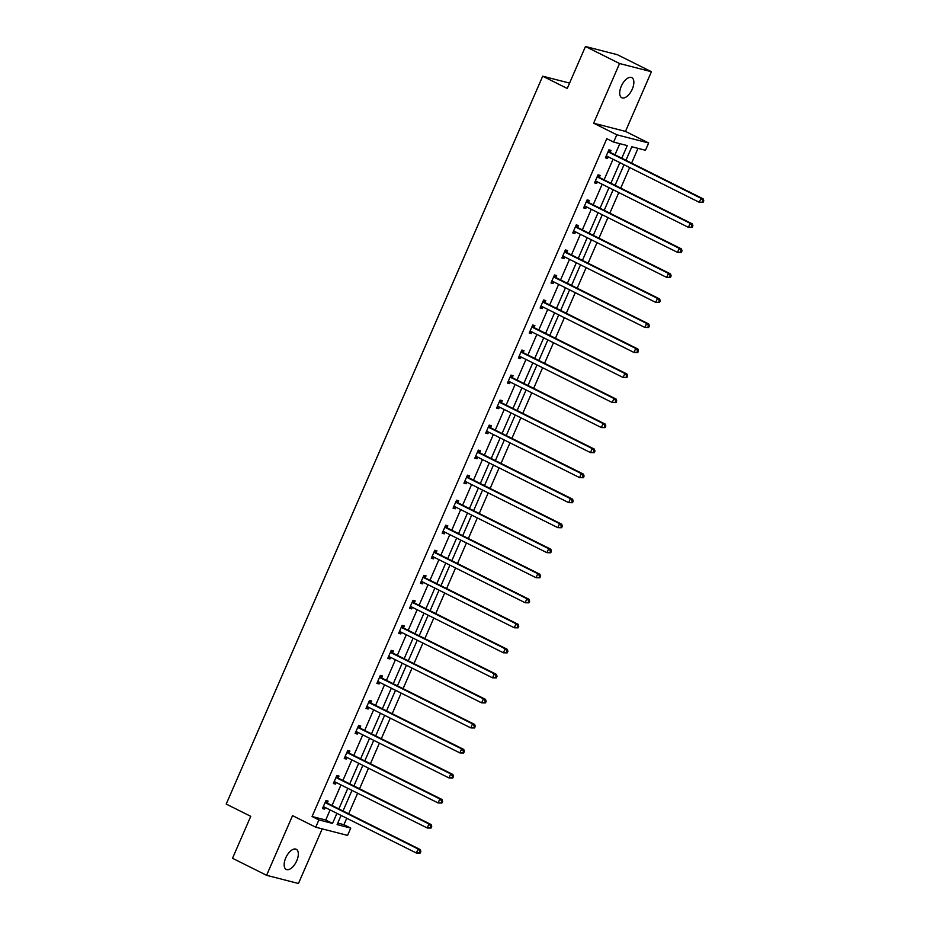 <?xml version="1.0" encoding="UTF-8"?>
<svg xmlns="http://www.w3.org/2000/svg" width="930" height="930" viewBox="0 0 930 930"><rect width="100%" height="100%" fill="white"/><g stroke="black" fill="none" stroke-linecap="round" stroke-linejoin="round"><path stroke-width="1.4" d="M285.731 857.937A11.241 5.592 -63.5 0 1 296.275 849.288A11.241 5.592 -63.5 0 1 296.751 860.773A11.241 5.592 -63.5 0 1 286.219 869.411A11.241 5.592 -63.5 0 1 285.731 857.937M621.263 86.258A11.241 5.592 -63.5 0 1 631.807 77.62A11.241 5.592 -63.5 0 1 632.284 89.094A11.241 5.592 -63.5 0 1 621.752 97.731A11.241 5.592 -63.5 0 1 621.263 86.258M337.753 823.108L343.937 824.689L350.75 828.095L347.576 835.396L315.723 827.212L292.543 815.633L266.596 875.304L232.512 858.285L250.751 816.331L226.211 804.066L542.702 76.19L567.242 88.455L585.481 46.5L617.346 54.696L651.43 71.715L619.566 63.531L593.619 123.202L616.799 134.78L648.652 142.976L645.478 150.276L631.83 146.766L625.96 160.274M585.481 46.5L619.566 63.531M266.596 875.304L298.449 883.5L322.21 828.874M593.619 123.202L625.471 131.397L651.43 71.715M625.471 131.397L648.652 142.976M343.937 824.689L346.739 818.249M348.669 813.808L357.62 793.22M359.55 788.779L368.501 768.192M370.431 763.751L379.394 743.163M381.323 738.722L390.275 718.134M392.204 713.694L401.156 693.106M403.085 688.665L412.037 668.077M413.966 663.636L422.918 643.048M424.847 638.619L433.799 618.032M435.728 613.591L444.68 593.003M446.609 588.562L455.561 567.974M457.49 563.534L466.442 542.946M468.371 538.505L477.323 517.917M479.252 513.476L488.215 492.888M490.145 488.448L499.096 467.86M501.026 463.419L509.977 442.831M511.907 438.39L520.858 417.803M522.788 413.373L531.739 392.786M533.669 388.345L542.62 367.757M544.55 363.316L553.501 342.728M555.431 338.288L564.382 317.7M566.312 313.259L575.263 292.671M577.193 288.23L586.144 267.642M588.074 263.202L597.037 242.614M598.967 238.173L607.918 217.585M609.848 213.144L618.799 192.556M620.729 188.127L629.68 167.54M631.61 163.099L638.015 148.358M569.567 83.096L542.702 76.19M338.218 777.864L338.997 776.062L336.846 775.515L333.358 783.537L335.509 784.083L336.195 782.514M359.98 727.806L360.759 726.016L358.608 725.458L355.121 733.479L357.271 734.037L357.957 732.456M381.742 677.749L382.521 675.959L380.37 675.401L376.882 683.422L379.033 683.98L379.719 682.399M403.504 627.692L404.283 625.902L402.132 625.344L398.645 633.365L400.795 633.923L401.481 632.342M425.266 577.646L426.056 575.844L423.894 575.298L420.406 583.319L422.569 583.866L423.255 582.296M447.039 527.589L447.818 525.799L445.668 525.241L442.18 533.262L444.331 533.82L445.017 532.239M468.801 477.532L469.58 475.742L467.43 475.184L463.942 483.205L466.093 483.763L466.779 482.182M490.563 427.475L491.342 425.684L489.192 425.126L485.704 433.148L487.855 433.706L488.541 432.125M512.325 377.429L513.104 375.627L510.954 375.081L507.466 383.102L509.617 383.648L510.303 382.079M534.099 327.372L534.878 325.57L532.716 325.023L529.228 333.045L531.39 333.591L532.076 332.022M555.861 277.314L556.64 275.524L554.489 274.966L551.002 282.987L553.152 283.545L553.838 281.964M577.623 227.257L578.402 225.467L576.251 224.909L572.764 232.93L574.914 233.488L575.6 231.907M599.385 177.212L600.164 175.41L598.013 174.863L594.526 182.885L596.676 183.431L597.362 181.862M621.786 158.193L627.273 145.591L613.626 142.081L606.802 138.675L312.073 816.505L325.721 820.016L330.103 809.937M332.033 805.496L340.985 784.908M342.914 780.468L351.877 759.88M353.807 755.439L362.758 734.851M364.688 730.41L373.639 709.823M375.569 705.382L384.52 684.794M386.45 680.365L395.401 659.777M397.331 655.336L406.282 634.748M408.212 630.308L417.163 609.72M419.093 605.279L428.044 584.691M429.974 580.25L438.925 559.662M440.855 555.222L449.806 534.634M451.748 530.193L460.699 509.605M462.629 505.164L471.58 484.577M473.51 480.136L482.461 459.548M484.391 455.119L493.342 434.531M495.272 430.09L504.223 409.502M506.153 405.062L515.104 384.474M517.034 380.033L525.985 359.445M527.915 355.004L536.866 334.416M538.796 329.976L547.747 309.388M549.677 304.947L558.628 284.359M560.569 279.918L569.52 259.331M571.45 254.89L580.401 234.302M582.331 229.873L591.282 209.285M593.212 204.844L602.163 184.256M604.093 179.816L613.044 159.228M614.974 154.787L619.81 143.673M610.266 152.183L611.045 150.381L608.894 149.835L605.407 157.856L607.557 158.402L608.243 156.833M588.504 202.229L589.283 200.438L587.132 199.88L583.645 207.902L585.795 208.46L586.481 206.879M566.742 252.286L567.521 250.496L565.37 249.938L561.883 257.959L564.033 258.517L564.719 256.936M544.98 302.343L545.759 300.553L543.608 299.995L540.121 308.016L542.271 308.574L542.957 306.993M523.206 352.4L523.997 350.598L521.835 350.052L518.347 358.073L520.509 358.62L521.184 357.05M501.444 402.446L502.223 400.656L500.073 400.098L496.585 408.131L498.736 408.677L499.422 407.096M479.682 452.503L480.461 450.713L478.311 450.155L474.823 458.176L476.974 458.734L477.66 457.153M457.92 502.56L458.699 500.77L456.549 500.212L453.061 508.233L455.212 508.791L455.898 507.21M436.158 552.618L436.937 550.816L434.787 550.269L431.299 558.291L433.45 558.837L434.136 557.268M414.385 602.675L415.175 600.873L413.013 600.327L409.526 608.348L411.676 608.894L412.362 607.325M392.623 652.721L393.402 650.93L391.251 650.372L387.764 658.394L389.914 658.952L390.6 657.371M370.861 702.778L371.64 700.988L369.489 700.43L366.002 708.451L368.152 709.009L368.838 707.428M349.099 752.835L349.878 751.033L347.727 750.487L344.24 758.508L346.39 759.066L347.076 757.485M327.337 802.892L328.116 801.09L325.965 800.544L322.478 808.565L324.628 809.112L325.314 807.542M613.626 142.081L616.799 134.78M315.723 827.212L318.897 819.911L332.545 823.422L336.927 813.343M312.073 816.505L318.897 819.911M338.857 808.902L347.808 788.315M349.738 783.874L358.689 763.286M360.619 758.845L369.57 738.257M371.5 733.817L380.451 713.229M382.381 708.788L391.332 688.2M393.262 683.759L402.213 663.171M404.143 658.742L413.094 638.154M415.024 633.714L423.987 613.126M425.917 608.685L434.868 588.097M436.798 583.656L445.749 563.069M447.679 558.628L456.63 538.04M458.56 533.599L467.511 513.011M469.441 508.571L478.392 487.983M480.322 483.542L489.273 462.954M491.203 458.513L500.154 437.925M502.084 433.496L511.035 412.908M512.965 408.468L521.916 387.88M523.846 383.439L532.809 362.851M534.738 358.41L543.69 337.823M545.619 333.382L554.571 312.794M556.5 308.353L565.452 287.765M567.381 283.325L576.333 262.737M578.262 258.296L587.214 237.708M589.143 233.267L598.095 212.691M600.024 208.25L608.976 187.662M610.905 183.222L619.857 162.634M341.089 815.424L337.102 824.585L350.75 828.095M624.03 164.715L615.079 185.303M613.149 189.743L604.198 210.331M602.268 214.772L593.317 235.36M591.387 239.801L582.436 260.388M580.506 264.818L571.543 285.405M569.613 289.846L560.662 310.434M558.732 314.875L549.781 335.463M547.851 339.903L538.9 360.491M536.97 364.932L528.019 385.52M526.089 389.961L517.138 410.549M515.208 414.989L506.257 435.577M504.327 440.018L495.376 460.606M493.446 465.035L484.495 485.623M482.565 490.064L473.614 510.651M471.673 515.092L462.722 535.68M460.792 540.121L451.841 560.709M449.911 565.149L440.96 585.737M439.03 590.178L430.079 610.766M428.149 615.207L419.198 635.794M417.268 640.235L408.317 660.823M406.387 665.264L397.436 685.852M395.506 690.281L386.555 710.869M384.625 715.31L375.674 735.897M373.744 740.338L364.793 760.926M362.851 765.367L353.9 785.955M351.97 790.395L343.019 810.983M325.721 820.016L332.545 823.422M605.593 157.426L607.557 158.402M594.712 182.454L596.676 183.431M583.831 207.483L585.795 208.46M572.95 232.5L574.914 233.488M562.069 257.529L564.033 258.517M551.188 282.557L553.152 283.545M540.307 307.586L542.271 308.574M529.414 332.615L531.39 333.591M518.533 357.643L520.509 358.62M507.652 382.672L509.617 383.648M496.771 407.7L498.736 408.677M485.89 432.729L487.855 433.706M475.009 457.746L476.974 458.734M464.128 482.775L466.093 483.763M453.247 507.803L455.212 508.791M442.366 532.832L444.331 533.82M431.485 557.861L433.45 558.837M420.593 582.889L422.569 583.866M409.712 607.918L411.676 608.894M398.831 632.946L400.795 633.923M387.95 657.963L389.914 658.952M377.069 682.992L379.033 683.98M366.188 708.021L368.152 709.009M355.307 733.049L357.271 734.037M344.425 758.078L346.39 759.066M333.545 783.107L335.509 784.083M322.663 808.135L324.628 809.112M703.092 202.38L703.789 200.775L702.929 200.555L702.231 202.159L703.092 202.38L699.29 202.31L606.988 156.205A1.755 1.511 -75.6 0 0 606.43 156.066L606.186 156.054M702.231 202.159L699.29 202.31L701.034 198.299L703.185 198.857L610.882 152.741A1.755 1.511 -75.6 0 1 610.429 152.369L608.708 150.265M608.115 151.625L608.278 151.822A1.755 1.511 -75.6 0 0 608.731 152.195L701.034 198.299L702.929 200.555M607.79 156.6L605.965 156.554M703.789 200.775L703.185 198.857M692.211 227.408L692.908 225.804L692.048 225.583L691.35 227.187L692.211 227.408L688.409 227.339L596.107 181.234A1.755 1.511 -75.6 0 0 595.549 181.094L595.305 181.083M691.35 227.187L688.409 227.339L690.153 223.328L692.304 223.874L600.001 177.769A1.755 1.511 -75.6 0 1 599.548 177.398L597.827 175.293M597.234 176.654L597.397 176.851A1.755 1.511 -75.6 0 0 597.851 177.212L690.153 223.328L692.048 225.583M596.909 181.629L595.084 181.583M692.908 225.804L692.304 223.874M681.33 252.437L682.027 250.833L681.167 250.612L680.469 252.216L681.33 252.437L677.517 252.367L585.226 206.251A1.755 1.511 -75.6 0 0 584.668 206.111L584.424 206.111M680.469 252.216L677.517 252.367L679.272 248.357L681.423 248.903L589.12 202.798A1.755 1.511 -75.6 0 1 588.667 202.426L586.946 200.322M586.353 201.682L586.516 201.88A1.755 1.511 -75.6 0 0 586.97 202.24L679.272 248.357L681.167 250.612M586.016 206.658L584.203 206.611M682.027 250.833L681.423 248.903M670.437 277.466L671.135 275.861L670.274 275.64L669.577 277.245L670.437 277.466L666.636 277.396L574.345 231.279A1.755 1.511 -75.6 0 0 573.787 231.14L573.543 231.14M669.577 277.245L666.636 277.396L668.379 273.385L670.542 273.932L578.239 227.827A1.755 1.511 -75.6 0 1 577.786 227.455L576.065 225.351M575.472 226.711L575.624 226.897A1.755 1.511 -75.6 0 0 576.089 227.269L668.379 273.385L670.274 275.64M575.135 231.686L573.322 231.64M671.135 275.861L670.542 273.932M659.556 302.483L660.254 300.878L659.393 300.657L658.696 302.262L659.556 302.483L655.755 302.413L563.464 256.308A1.755 1.511 -75.6 0 0 562.906 256.169L562.662 256.169M658.696 302.262L655.755 302.413L657.498 298.402L659.649 298.96L567.358 252.855A1.755 1.511 -75.6 0 1 566.893 252.483L565.184 250.379M564.591 251.739L564.743 251.925A1.755 1.511 -75.6 0 0 565.207 252.297L657.498 298.402L659.393 300.657M564.254 256.703L562.441 256.668M660.254 300.878L659.649 298.96M648.675 327.511L649.373 325.907L648.512 325.686L647.815 327.29L648.675 327.511L644.874 327.441L552.583 281.337A1.755 1.511 -75.6 0 0 552.025 281.197L551.781 281.197M647.815 327.29L644.874 327.441L646.617 323.431L648.768 323.989L556.477 277.884A1.755 1.511 -75.6 0 1 556.012 277.512L554.292 275.396M553.71 276.756L553.862 276.954A1.755 1.511 -75.6 0 0 554.327 277.326L646.617 323.431L648.512 325.686M553.373 281.732L551.56 281.697M649.373 325.907L648.768 323.989M637.794 352.54L638.492 350.936L637.631 350.715L636.934 352.319L637.794 352.54L633.993 352.47L541.702 306.365A1.755 1.511 -75.6 0 0 541.132 306.226L540.9 306.226M636.934 352.319L633.993 352.47L635.736 348.459L637.887 349.017L545.596 302.913A1.755 1.511 -75.6 0 1 545.131 302.541L543.411 300.425M542.818 301.785L542.981 301.983A1.755 1.511 -75.6 0 0 543.446 302.355L635.736 348.459L637.631 350.715M542.492 306.761L540.679 306.726M638.492 350.936L637.887 349.017M626.913 377.568L627.611 375.964L626.75 375.743L626.053 377.348L626.913 377.568L623.112 377.499L530.809 331.394A1.755 1.511 -75.6 0 0 530.251 331.254L530.019 331.243M626.053 377.348L623.112 377.499L624.855 373.488L627.006 374.046L534.715 327.93A1.755 1.511 -75.6 0 1 534.25 327.569L532.53 325.454M531.937 326.814L532.1 327.011A1.755 1.511 -75.6 0 0 532.553 327.383L624.855 373.488L626.75 375.743M531.611 331.789L529.798 331.754M627.611 375.964L627.006 374.046M616.032 402.597L616.73 400.993L615.869 400.772L615.172 402.376L616.032 402.597L612.231 402.527L519.928 356.423A1.755 1.511 -75.6 0 0 519.37 356.283L519.126 356.271M615.172 402.376L612.231 402.527L613.974 398.517L616.125 399.075L523.834 352.958A1.755 1.511 -75.6 0 1 523.369 352.586L521.649 350.482M521.056 351.842L521.219 352.04A1.755 1.511 -75.6 0 0 521.672 352.412L613.974 398.517L615.869 400.772M520.73 356.818L518.917 356.783M616.73 400.993L616.125 399.075M605.151 427.626L605.849 426.021L604.988 425.8L604.291 427.405L605.151 427.626L601.35 427.556L509.047 381.451A1.755 1.511 -75.6 0 0 508.489 381.312L508.245 381.3M604.291 427.405L601.35 427.556L603.093 423.545L605.244 424.103L512.942 377.987A1.755 1.511 -75.6 0 1 512.488 377.615L510.768 375.511M510.175 376.871L510.338 377.069A1.755 1.511 -75.6 0 0 510.791 377.441L603.093 423.545L604.988 425.8M509.849 381.846L508.036 381.8M605.849 426.021L605.244 424.103M594.27 452.654L594.968 451.05L594.107 450.829L593.41 452.433L594.27 452.654L590.469 452.585L498.166 406.468A1.755 1.511 -75.6 0 0 497.608 406.34L497.364 406.329M593.41 452.433L590.469 452.585L592.212 448.574L594.363 449.12L502.061 403.016A1.755 1.511 -75.6 0 1 501.607 402.644L499.887 400.539M499.294 401.9L499.457 402.097A1.755 1.511 -75.6 0 0 499.91 402.458L592.212 448.574L594.107 450.829M498.968 406.875L497.143 406.829M594.968 451.05L594.363 449.12M583.389 477.683L584.087 476.079L583.226 475.858L582.529 477.462L583.389 477.683L579.588 477.613L487.285 431.497A1.755 1.511 -75.6 0 0 486.727 431.357L486.483 431.357M582.529 477.462L579.588 477.613L581.331 473.603L583.482 474.149L491.18 428.044A1.755 1.511 -75.6 0 1 490.726 427.672L489.006 425.568M488.413 426.928L488.576 427.114A1.755 1.511 -75.6 0 0 489.029 427.486L581.331 473.603L583.226 475.858M488.087 431.904L486.262 431.857M584.087 476.079L583.482 474.149M572.508 502.712L573.206 501.107L572.345 500.886L571.636 502.491L572.508 502.712L568.695 502.642L476.404 456.525A1.755 1.511 -75.6 0 0 475.846 456.386L475.602 456.386M571.636 502.491L568.695 502.642L570.439 498.631L572.601 499.178L480.299 453.073A1.755 1.511 -75.6 0 1 479.845 452.701L478.125 450.597M477.532 451.957L477.683 452.143A1.755 1.511 -75.6 0 0 478.148 452.515L570.439 498.631L572.345 500.886M477.195 456.921L475.381 456.886M573.206 501.107L572.601 499.178M561.615 527.729L562.313 526.124L561.453 525.903L560.755 527.508L561.615 527.729L557.814 527.659L465.523 481.554A1.755 1.511 -75.6 0 0 464.965 481.415L464.721 481.415M560.755 527.508L557.814 527.659L559.558 523.648L561.72 524.206L469.418 478.101A1.755 1.511 -75.6 0 1 468.964 477.729L467.244 475.625M466.651 476.985L466.802 477.171A1.755 1.511 -75.6 0 0 467.267 477.543L559.558 523.648L561.453 525.903M466.314 481.949L464.5 481.914M562.313 526.124L561.72 524.206M550.734 552.757L551.432 551.153L550.572 550.932L549.874 552.536L550.734 552.757L546.933 552.687L454.642 506.583A1.755 1.511 -75.6 0 0 454.084 506.443L453.84 506.443M549.874 552.536L546.933 552.687L548.677 548.677L550.827 549.235L458.537 503.13A1.755 1.511 -75.6 0 1 458.072 502.758L456.351 500.642M455.77 502.002L455.921 502.2A1.755 1.511 -75.6 0 0 456.386 502.572L548.677 548.677L550.572 550.932M455.433 506.978L453.619 506.943M551.432 551.153L550.827 549.235M539.853 577.786L540.551 576.182L539.691 575.961L538.993 577.565L539.853 577.786L536.052 577.716L443.761 531.611A1.755 1.511 -75.6 0 0 443.192 531.472L442.959 531.472M538.993 577.565L536.052 577.716L537.796 573.705L539.946 574.263L447.656 528.147A1.755 1.511 -75.6 0 1 447.191 527.787L445.47 525.671M444.889 527.031L445.04 527.229A1.755 1.511 -75.6 0 0 445.505 527.601L537.796 573.705L539.691 575.961M444.552 532.007L442.738 531.972M540.551 576.182L539.946 574.263M528.972 602.814L529.67 601.21L528.81 600.989L528.112 602.594L528.972 602.814L525.171 602.745L432.88 556.64A1.755 1.511 -75.6 0 0 432.311 556.5L432.078 556.489M528.112 602.594L525.171 602.745L526.915 598.734L529.065 599.292L436.775 553.176A1.755 1.511 -75.6 0 1 436.31 552.815L434.589 550.7M433.996 552.06L434.159 552.257A1.755 1.511 -75.6 0 0 434.624 552.629L526.915 598.734L528.81 600.989M433.671 557.035L431.857 557M529.67 601.21L529.065 599.292M518.091 627.843L518.789 626.239L517.929 626.018L517.231 627.622L518.091 627.843L514.29 627.773L421.988 581.669A1.755 1.511 -75.6 0 0 421.43 581.529L421.197 581.517M517.231 627.622L514.29 627.773L516.034 623.763L518.184 624.321L425.894 578.204A1.755 1.511 -75.6 0 1 425.428 577.832L423.708 575.728M423.115 577.088L423.278 577.286A1.755 1.511 -75.6 0 0 423.731 577.658L516.034 623.763L517.929 626.018M422.79 582.064L420.976 582.029M518.789 626.239L518.184 624.321M507.21 652.872L507.908 651.267L507.048 651.047L506.35 652.651L507.21 652.872L503.409 652.802L411.107 606.697A1.755 1.511 -75.6 0 0 410.549 606.558L410.304 606.546M506.35 652.651L503.409 652.802L505.153 648.791L507.303 649.338L415.013 603.233A1.755 1.511 -75.6 0 1 414.548 602.861L412.827 600.757M412.234 602.117L412.397 602.315A1.755 1.511 -75.6 0 0 412.85 602.687L505.153 648.791L507.048 651.047M411.909 607.092L410.095 607.046M507.908 651.267L507.303 649.338M496.329 677.9L497.027 676.296L496.167 676.075L495.469 677.679L496.329 677.9L492.528 677.831L400.226 631.714A1.755 1.511 -75.6 0 0 399.668 631.586L399.423 631.575M495.469 677.679L492.528 677.831L494.272 673.82L496.422 674.366L404.12 628.262A1.755 1.511 -75.6 0 1 403.667 627.889L401.946 625.785M401.353 627.146L401.516 627.343A1.755 1.511 -75.6 0 0 401.969 627.704L494.272 673.82L496.167 676.075M401.028 632.121L399.214 632.075M497.027 676.296L496.422 674.366M485.448 702.929L486.146 701.325L485.286 701.104L484.588 702.708L485.448 702.929L481.647 702.859L389.345 656.743A1.755 1.511 -75.6 0 0 388.787 656.603L388.542 656.603M484.588 702.708L481.647 702.859L483.391 698.849L485.541 699.395L393.239 653.29A1.755 1.511 -75.6 0 1 392.786 652.918L391.065 650.814M390.472 652.174L390.635 652.36A1.755 1.511 -75.6 0 0 391.088 652.732L483.391 698.849L485.286 701.104M390.147 657.15L388.322 657.103M486.146 701.325L485.541 699.395M474.567 727.958L475.265 726.353L474.405 726.121L473.707 727.725L474.567 727.958L470.766 727.888L378.464 681.771A1.755 1.511 -75.6 0 0 377.906 681.632L377.661 681.632M473.707 727.725L470.766 727.888L472.51 723.877L474.66 724.423L382.358 678.319A1.755 1.511 -75.6 0 1 381.904 677.947L380.184 675.843M379.591 677.203L379.754 677.389A1.755 1.511 -75.6 0 0 380.207 677.761L472.51 723.877L474.405 726.121M379.266 682.167L377.441 682.132M475.265 726.353L474.66 724.423M463.686 752.975L464.384 751.37L463.512 751.149L462.815 752.754L463.686 752.975L459.873 752.905L367.583 706.8A1.755 1.511 -75.6 0 0 367.025 706.661L366.78 706.661M462.815 752.754L459.873 752.905L461.617 748.894L463.779 749.452L371.477 703.347A1.755 1.511 -75.6 0 1 371.024 702.975L369.303 700.871M368.71 702.22L368.861 702.417A1.755 1.511 -75.6 0 0 369.326 702.789L461.617 748.894L463.512 751.149M368.373 707.195L366.56 707.16M464.384 751.37L463.779 749.452M452.794 778.003L453.491 776.399L452.631 776.178L451.934 777.782L452.794 778.003L448.992 777.933L356.702 731.829A1.755 1.511 -75.6 0 0 356.144 731.689L355.899 731.689M451.934 777.782L448.992 777.933L450.736 773.923L452.898 774.481L360.596 728.376A1.755 1.511 -75.6 0 1 360.143 728.004L358.422 725.888M357.829 727.248L357.98 727.446A1.755 1.511 -75.6 0 0 358.445 727.818L450.736 773.923L452.631 776.178M357.492 732.224L355.678 732.189M453.491 776.399L452.898 774.481M441.913 803.032L442.61 801.428L441.75 801.207L441.053 802.811L441.913 803.032L438.111 802.962L345.821 756.857A1.755 1.511 -75.6 0 0 345.263 756.718L345.018 756.718M441.053 802.811L438.111 802.962L439.855 798.951L442.006 799.509L349.715 753.393A1.755 1.511 -75.6 0 1 349.25 753.033L347.529 750.917M346.948 752.277L347.099 752.475A1.755 1.511 -75.6 0 0 347.564 752.847L439.855 798.951L441.75 801.207M346.611 757.253L344.798 757.218M442.61 801.428L442.006 799.509M431.032 828.06L431.729 826.456L430.869 826.235L430.172 827.84L431.032 828.06L427.23 827.991L334.94 781.886A1.755 1.511 -75.6 0 0 334.37 781.746L334.137 781.735M430.172 827.84L427.23 827.991L428.974 823.98L431.125 824.538L338.834 778.422A1.755 1.511 -75.6 0 1 338.369 778.05L336.648 775.946M336.067 777.306L336.218 777.503A1.755 1.511 -75.6 0 0 336.683 777.875L428.974 823.98L430.869 826.235M335.73 782.281L333.917 782.246M431.729 826.456L431.125 824.538M420.151 853.089L420.848 851.485L419.988 851.264L419.291 852.868L420.151 853.089L416.349 853.019L324.059 806.915A1.755 1.511 -75.6 0 0 323.489 806.775L323.256 806.763M419.291 852.868L416.349 853.019L418.093 849.009L420.244 849.567L327.953 803.45A1.755 1.511 -75.6 0 1 327.488 803.078L325.767 800.974M325.175 802.334L325.337 802.532A1.755 1.511 -75.6 0 0 325.802 802.904L418.093 849.009L419.988 851.264M324.849 807.31L323.036 807.263M420.848 851.485L420.244 849.567M608.278 151.822L610.429 152.369M608.731 152.195L610.882 152.741M606.43 156.066L607.011 156.217M597.397 176.851L599.548 177.398M597.851 177.212L600.001 177.769M595.549 181.094L596.13 181.234M586.516 201.88L588.667 202.426M586.97 202.24L589.12 202.798M584.668 206.111L585.249 206.262M575.624 226.897L577.786 227.455M576.089 227.269L578.239 227.827M573.787 231.14L574.368 231.291M564.743 251.925L566.893 252.483M565.207 252.297L567.358 252.855M562.906 256.169L563.487 256.32M553.862 276.954L556.012 277.512M554.327 277.326L556.477 277.884M552.025 281.197L552.606 281.348M542.981 301.983L545.131 302.541M543.446 302.355L545.596 302.913M541.132 306.226L541.713 306.377M532.1 327.011L534.25 327.569M532.553 327.383L534.715 327.93M530.251 331.254L530.832 331.406M521.219 352.04L523.369 352.586M521.672 352.412L523.834 352.958M519.37 356.283L519.951 356.434M510.338 377.069L512.488 377.615M510.791 377.441L512.942 377.987M508.489 381.312L509.07 381.463M499.457 402.097L501.607 402.644M499.91 402.458L502.061 403.016M497.608 406.34L498.189 406.48M488.576 427.114L490.726 427.672M489.029 427.486L491.18 428.044M486.727 431.357L487.308 431.508M477.683 452.143L479.845 452.701M478.148 452.515L480.299 453.073M475.846 456.386L476.427 456.537M466.802 477.171L468.964 477.729M467.267 477.543L469.418 478.101M464.965 481.415L465.546 481.566M455.921 502.2L458.072 502.758M456.386 502.572L458.537 503.13M454.084 506.443L454.665 506.594M445.04 527.229L447.191 527.787M445.505 527.601L447.656 528.147M443.192 531.472L443.784 531.623M434.159 552.257L436.31 552.815M434.624 552.629L436.775 553.176M432.311 556.5L432.892 556.652M423.278 577.286L425.428 577.832M423.731 577.658L425.894 578.204M421.43 581.529L422.011 581.68M412.397 602.315L414.548 602.861M412.85 602.687L415.013 603.233M410.549 606.558L411.13 606.709M401.516 627.343L403.667 627.889M401.969 627.704L404.12 628.262M399.668 631.586L400.249 631.726M390.635 652.36L392.786 652.918M391.088 652.732L393.239 653.29M388.787 656.603L389.368 656.754M379.754 677.389L381.904 677.947M380.207 677.761L382.358 678.319M377.906 681.632L378.487 681.783M368.861 702.417L371.024 702.975M369.326 702.789L371.477 703.347M367.025 706.661L367.606 706.812M357.98 727.446L360.143 728.004M358.445 727.818L360.596 728.376M356.144 731.689L356.725 731.84M347.099 752.475L349.25 753.033M347.564 752.847L349.715 753.393M345.263 756.718L345.844 756.869M336.218 777.503L338.369 778.05M336.683 777.875L338.834 778.422M334.37 781.746L334.963 781.898M325.337 802.532L327.488 803.078M325.802 802.904L327.953 803.45M323.489 806.775L324.07 806.926"/></g></svg>
